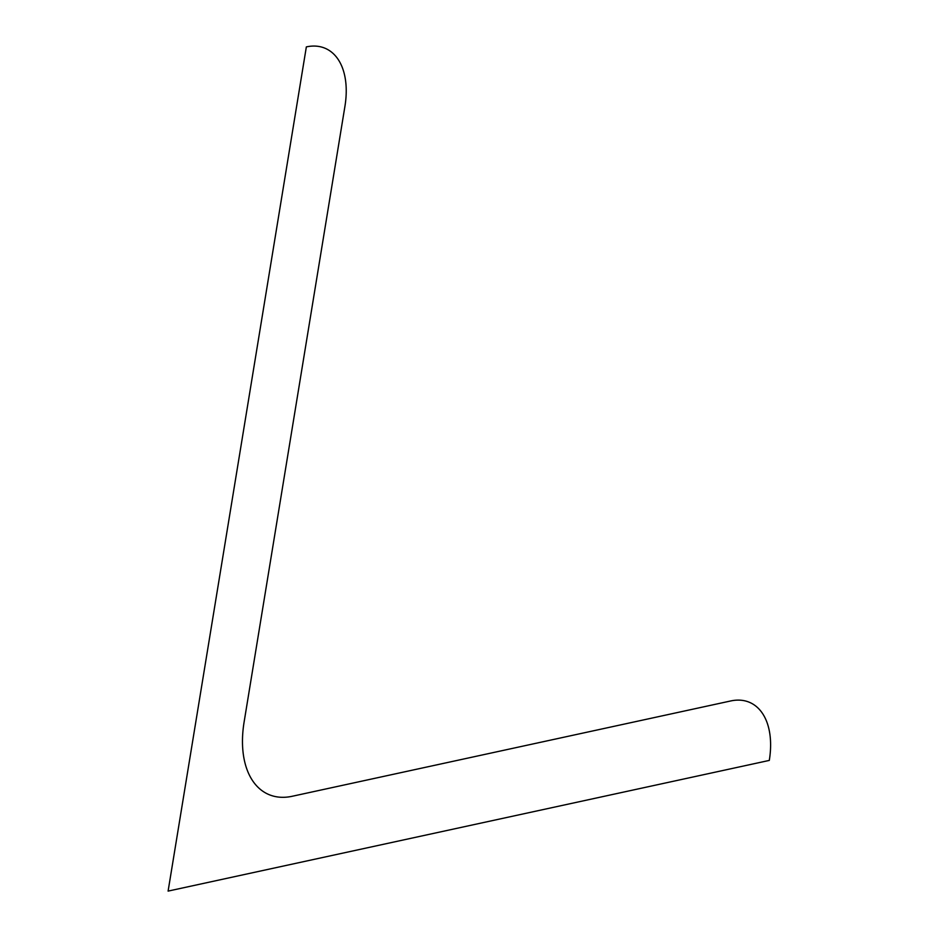 <?xml version="1.0" encoding="UTF-8"?>
<svg xmlns="http://www.w3.org/2000/svg" width="938" height="938" viewBox="0 0 938 938"><rect width="100%" height="100%" fill="white"/><g stroke="black" fill="none" stroke-linecap="round" stroke-linejoin="round"><path stroke-width="0.7" stroke-dasharray="4.69 3.52" d=""/><path stroke-width="1.41" d="M244.103 722.061L344.926 106.357A75.333 45.118 -65.9 0 0 306.351 46.9L168.101 891.1L769.301 760.413A75.333 45.118 -65.9 0 0 730.725 700.956L292.246 796.268A94.011 56.315 114.1 0 1 244.103 722.061"/></g></svg>
